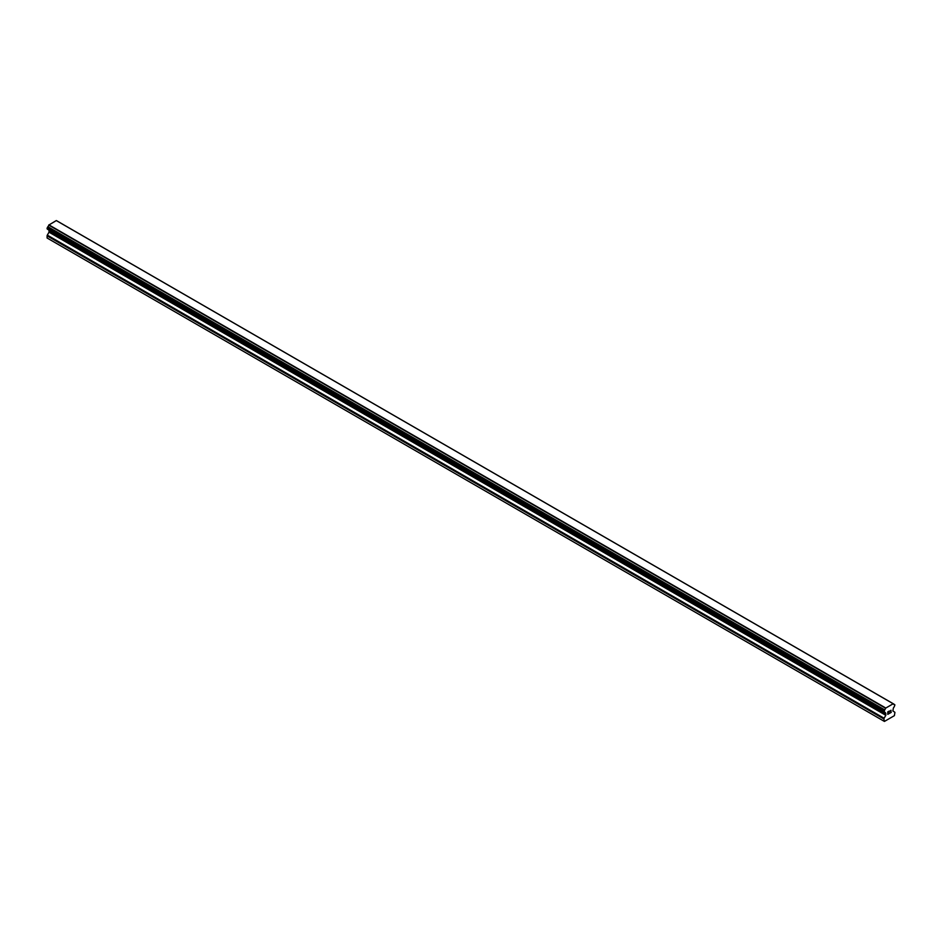 <?xml version="1.0" encoding="UTF-8"?>
<svg xmlns="http://www.w3.org/2000/svg" width="942" height="942" viewBox="0 0 942 942"><rect width="100%" height="100%" fill="white"/><g stroke="black" fill="none" stroke-linecap="round" stroke-linejoin="round"><path stroke-width="1.41" d="M887.917 711.964L887.917 712.953L889.024 711.316L887.917 711.964M887.917 712.953L888.53 712.611L887.917 712.953M887.917 714.118L889.036 713.483L887.917 714.118M887.776 714.366L889.024 713.647L887.776 714.366L887.776 711.881L889.024 711.151M889.896 711.281L891.038 710.233M891.05 710.963L890.743 711.61L891.038 710.963M890.743 711.61L890.072 712.882L890.732 711.61M890.072 712.882L891.25 712.199L890.072 712.882M889.766 713.224L891.25 712.364L889.766 713.224L891.002 710.727L890.131 710.786L891.002 710.515M884.208 712.093L884.644 709.844A1.66 0.954 -60 0 0 885.527 708.219L893.24 703.721A1.66 0.954 -60 0 0 893.593 704.31A1.66 0.954 -60 0 0 894.146 704.345L894.9 704.91L894.146 706.971A1.66 0.954 -60 0 0 893.263 708.619L892.898 710.963L894.688 712.14A1.036 0.601 -60 0 1 894.9 712.611L894.382 715.661L884.408 721.431L883.89 718.97A1.036 0.601 -60 0 1 884.102 718.251L885.81 715.296L49.019 232.179L47.312 235.135A1.036 0.601 120 0 0 47.1 235.853L47.1 238.008L883.89 721.125M893.24 703.721L56.343 220.593M885.81 715.296L885.527 713.094A1.66 0.954 -60 0 0 885.197 712.505A1.66 0.954 -60 0 0 884.644 712.47L884.397 712.223M49.066 230.425L49.019 232.179M48.725 229.93A1.66 0.954 -60 0 1 48.737 229.978L885.551 713.341M893.098 703.686L56.308 220.569L48.737 225.103A1.66 0.954 -60 0 1 47.854 226.728L47.182 228.977L883.902 712.011M893.204 703.709L56.473 220.628M885.692 707.972L48.902 224.855M885.657 708.019L48.866 224.903M885.527 708.219L48.737 225.103M885.527 713.094L48.737 229.978M894.146 704.345L893.287 703.851M884.644 709.844L47.854 226.728M884.42 710.221L47.63 227.104M884.397 710.362L47.606 227.246M884.197 710.727L47.406 227.611M884.091 710.821L47.312 227.705M883.89 711.269L47.1 228.152M883.89 711.905L47.1 228.788M885.892 713.683L49.102 230.566M885.892 715.013L49.102 231.897M884.102 718.251L47.312 235.135M883.89 718.97L47.1 235.853M894.288 704.357L893.275 703.768M883.973 712.093L47.182 228.977M884.503 712.458L47.712 229.342M885.598 713.4L48.807 230.284"/></g></svg>

